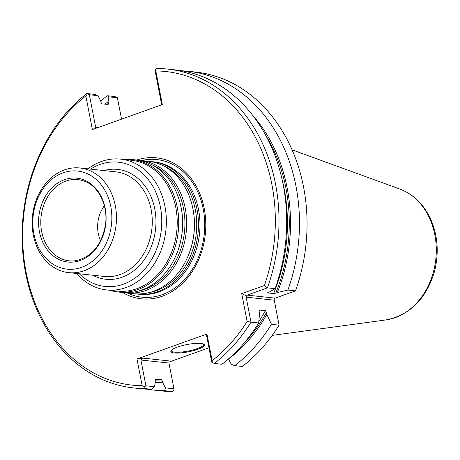 <?xml version="1.0" encoding="UTF-8"?>
<svg xmlns="http://www.w3.org/2000/svg" width="460" height="460" viewBox="0 0 460 460"><rect width="100%" height="100%" fill="white"/><g stroke="black" fill="none" stroke-linecap="round" stroke-linejoin="round"><path stroke-width="0.69" d="M150.19 161.517A66.602 53.187 96.1 0 1 152.22 161.69A66.602 53.187 96.1 0 1 197.995 233.588A66.602 53.187 96.1 0 1 138 294.13A66.602 53.187 96.1 0 1 135.982 293.865M138 294.13L139.524 294.291A66.602 53.187 -83.9 0 0 198.53 209.53A66.602 53.187 -83.9 0 0 153.743 161.851L152.22 161.69M90.551 169.125A62.491 49.904 96.1 0 1 153.577 187.686A62.491 49.904 96.1 0 1 144.848 269.014A62.491 49.904 96.1 0 1 79.315 273.769M87.94 168.849A65.78 52.532 96.1 0 1 120.687 159.131A65.78 52.532 96.1 0 1 165.899 230.138A65.78 52.532 96.1 0 1 106.639 289.938A65.78 52.532 96.1 0 1 76.705 273.493M120.687 159.131L131.543 160.298A65.78 52.532 96.1 0 1 176.755 231.305A65.78 52.532 96.1 0 1 117.501 291.099L106.639 289.938M138.379 160.252A66.602 53.187 96.1 0 1 140.415 160.419L148.172 161.253A66.602 53.187 96.1 0 1 192.826 208.276A66.602 53.187 96.1 0 1 187.577 257.22A66.602 53.187 96.1 0 1 133.952 293.693L126.195 292.865A66.602 53.187 96.1 0 1 124.171 292.594M140.415 160.419A66.602 53.187 96.1 0 1 186.191 232.317A66.602 53.187 96.1 0 1 126.195 292.865M124.108 159.499A66.602 53.187 96.1 0 1 132.48 159.568L136.361 159.988A66.602 53.187 96.1 0 1 181.021 207.011A66.602 53.187 96.1 0 1 175.766 255.955A66.602 53.187 96.1 0 1 122.141 292.428L118.266 292.008A66.602 53.187 96.1 0 1 110.066 290.306M132.48 159.568A66.602 53.187 96.1 0 1 178.261 231.466A66.602 53.187 96.1 0 1 118.266 292.008M33.298 234.956A52.624 42.027 96.1 0 1 79.919 167.986A52.624 42.027 96.1 0 1 116.093 224.796A52.624 42.027 96.1 0 1 68.684 272.63A52.624 42.027 96.1 0 1 33.298 234.956M39.474 231.834A42.17 33.678 96.1 0 1 81.96 179.227A42.17 33.678 96.1 0 1 95.571 249.222A42.17 33.678 96.1 0 1 39.474 231.834M33.89 233.829A49.335 39.399 96.1 0 1 83.599 172.287A49.335 39.399 96.1 0 1 99.515 254.173A49.335 39.399 96.1 0 1 33.89 233.829M100.579 240.85A29.601 23.638 96.1 0 1 98.279 233.599A29.601 23.638 96.1 0 1 104.34 205.81M122.567 292.468A70.903 56.626 -83.9 0 0 183.856 282.032A70.903 56.626 -83.9 0 0 204.24 208.587A70.903 56.626 -83.9 0 0 136.787 160.034M107.301 95.737L114.879 96.554L117.386 97.75L108.87 96.836L107.301 95.737A160.333 128.047 96.1 0 0 100.746 101.12M153.91 390.109A160.333 128.047 96.1 0 0 164.634 390.695L172.212 391.512A160.333 128.047 96.1 0 1 161.494 390.925L153.91 390.109A160.333 128.047 96.1 0 1 147.545 389.223M161.678 104.805L155.21 71.208L155.267 69.765L156.958 68.488A160.333 128.047 96.1 0 1 167.681 69.075L175.358 69.897A160.333 128.047 96.1 0 1 275.109 288.69L267.789 292.922L273.591 293.549L275.741 293.146A150.96 120.566 -83.9 0 0 265.736 135.366M267.588 292.784L267.789 292.922A149.644 119.514 96.1 0 0 267.956 292.52M252.931 115.638A152.519 121.802 96.1 0 1 277.334 292.577L275.741 293.146M181.729 70.788A160.333 128.047 96.1 0 1 188.14 71.271A160.333 128.047 96.1 0 1 287.891 290.059L277.334 292.577M188.14 71.271L195.724 72.088A160.333 128.047 96.1 0 1 295.469 290.875L287.891 290.059M243.34 343.948A150.96 120.566 -83.9 0 0 266.495 312.426L266.875 314.381L271.457 324.334A160.333 128.047 96.1 0 1 234.755 365.642L242.334 366.459A160.333 128.047 96.1 0 0 279.036 325.145L274.051 298.885L275.155 298.132L295.469 290.875M271.457 324.334L279.036 325.145M167.681 69.075A160.333 128.047 96.1 0 1 267.427 287.862L247.112 295.124L246.583 295.935L246.14 297.154L250.993 322.138L258.675 322.96L259.498 313.593L259.118 311.633L259.578 310.046L259.198 310.287M259.049 311A149.644 119.514 96.1 0 0 259.578 310.046L265.385 310.667L266.495 312.426M266.875 314.381A152.519 121.802 96.1 0 1 228.557 359.07L228.522 358.892M234.755 365.642L231.311 364.349L228.557 359.07M258.675 322.96A160.333 128.047 96.1 0 1 221.973 364.268L214.291 363.446L211.784 362.25L206.776 336.496L206.172 335.484L206.948 334.017L212.135 360.703A157.705 125.948 96.1 0 0 247.129 321.465L241.718 293.624L264.356 285.533A157.705 125.948 96.1 0 0 155.814 70.949L162.345 104.57L92.379 129.565L85.842 95.945A157.705 125.948 96.1 0 0 26.099 272.234A157.705 125.948 96.1 0 0 142.169 385.704L136.982 359.018L142.87 358.104L140.909 360.03L145.918 385.785L154.531 386.71L155.308 381.811L155.008 380.259L155.537 379.028L161.345 379.655L162.386 381.053L162.69 382.605A152.519 121.802 96.1 0 1 155.227 382.335M164.634 390.695L165.445 387.878L173.96 388.792L173.903 390.235L172.212 391.512M203.389 343.982A16.445 3.565 -11 0 1 203.63 344.431A16.445 3.565 -11 0 1 193.005 349.956A16.445 3.565 -11 0 1 174.673 352.147A16.445 3.565 -11 0 1 171.344 350.704A16.445 3.565 -11 0 1 171.402 350.198M108.163 104.42L102.057 103.891L101.016 102.494L100.711 100.941L97.963 95.663L94.518 94.369L86.837 93.541L89.343 94.737L95.697 127.426L96.198 128.202M107.864 104.512L108.393 103.281A150.96 120.566 -83.9 0 0 106.95 104.414M104.966 104.201A152.519 121.802 96.1 0 1 108.094 101.735L108.393 103.281M162.69 382.605L165.445 387.878M108.87 96.836L108.094 101.735M145.918 385.785L144.227 387.05L144.17 388.499L151.852 389.321L154.531 386.71M151.852 389.321A160.333 128.047 96.1 0 1 141.128 388.74L133.452 387.912A160.333 128.047 96.1 0 1 24.478 266.656A160.333 128.047 96.1 0 1 86.837 93.541M121.549 119.146L117.386 97.75M264.356 285.533L267.427 287.862L275.109 288.69M247.129 321.465L250.993 322.138A160.333 128.047 96.1 0 1 214.291 363.446M168.837 362.129L208.972 347.789M173.96 388.792L168.958 363.043L168.946 360.899L142.87 358.104M174.282 352.958A17.1 3.703 -11 0 1 171.085 350.572A17.1 3.703 -11 0 1 186.904 344.563A17.1 3.703 -11 0 1 203.82 344.212A17.1 3.703 -11 0 1 195.074 350.198A17.1 3.703 -11 0 1 174.282 352.958M144.17 388.499A160.333 128.047 96.1 0 1 133.452 387.912M97.963 95.663L89.343 94.737M155.814 70.949L155.267 69.765M241.718 293.624L246.583 295.935M212.221 362.762L212.135 360.703M206.948 334.017L136.982 359.018M142.169 385.704L144.227 387.05M87.279 94.053L85.842 95.945M103.937 170.562A55.252 44.125 96.1 0 1 155.572 229.034A55.252 44.125 96.1 0 1 92.701 275.207M79.919 167.986L115.736 171.833A52.624 42.027 96.1 0 1 151.909 228.637A52.624 42.027 96.1 0 1 104.506 276.477L68.684 272.63M163.3 165.795A65.55 52.354 96.1 0 1 196.265 233.398A65.55 52.354 96.1 0 1 149.701 292.468M192.826 208.276L192.912 208.679A65.55 52.354 96.1 0 1 187.737 256.852L187.577 257.22M151.489 164.53A65.55 52.354 96.1 0 1 184.46 232.133A65.55 52.354 96.1 0 1 137.891 291.197M181.021 207.011L181.102 207.408A65.55 52.354 96.1 0 1 175.933 255.582L175.766 255.955M41.67 231.593A40.842 32.614 96.1 0 1 51.382 191.538A40.842 32.614 96.1 0 1 83.823 180.975C98.365 185.639 108.416 205.557 105.42 225.124C101.43 245.594 91.379 257.473 75.262 260.762A40.842 32.614 96.1 0 1 41.67 231.593M141.496 160.54A69.201 55.269 96.1 0 1 203.234 209.093A69.201 55.269 96.1 0 1 184.96 279.053A69.201 55.269 96.1 0 1 127.282 292.98M385.842 319.941C409.837 315.175 426.006 299.178 434.349 271.952C439.191 253.207 437.874 235.411 430.399 218.569C423.551 204.102 413.379 194.269 399.889 189.071A67.079 53.573 96.1 0 1 435.821 259.118A67.079 53.573 96.1 0 1 385.842 319.941L272.182 335.403M273.591 293.549A149.644 119.514 -83.9 0 0 282.026 179.147M258.802 321.597A149.644 119.514 -83.9 0 0 265.385 310.667M155.049 379.419A149.644 119.514 -83.9 0 0 161.345 379.655M155.106 380.765A150.96 120.566 -83.9 0 0 162.386 381.053M247.112 295.124L275.155 298.132M246.14 297.154L274.183 300.167M140.909 360.03L168.958 363.043M95.697 127.426L97.75 127.644M399.889 189.071L292.1 149.839"/></g></svg>
